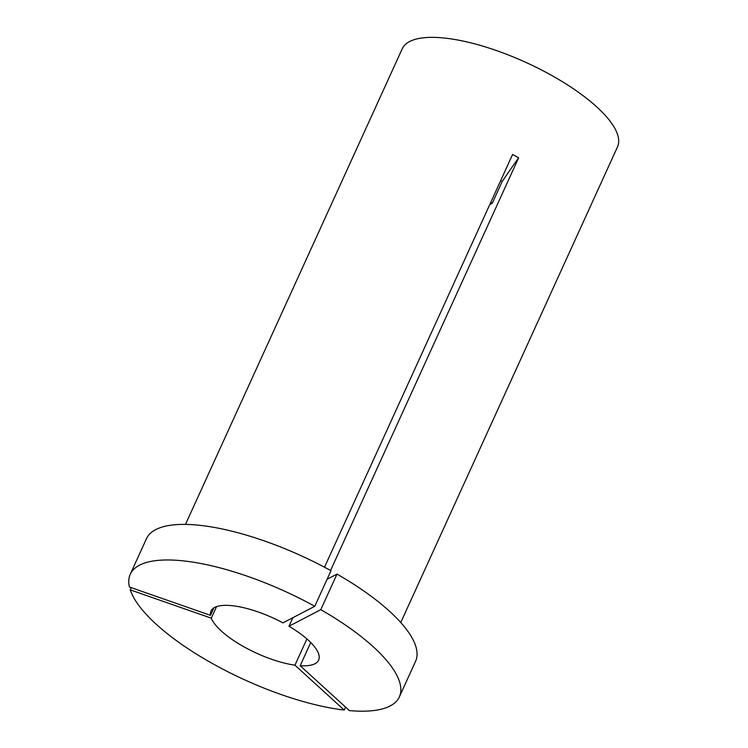 <?xml version="1.0" encoding="UTF-8"?>
<svg xmlns="http://www.w3.org/2000/svg" width="748" height="748" viewBox="0 0 748 748"><rect width="100%" height="100%" fill="white"/><g stroke="black" fill="none" stroke-linecap="round" stroke-linejoin="round"><path stroke-width="1.12" d="M500.739 180.492L502.217 181.409L492.24 203.306L489.753 204.606M300.163 665.711L349.41 710.6A147.861 48.629 24.5 0 0 399.357 696.902A147.861 48.629 24.5 0 0 373.355 646.87A147.861 48.629 24.5 0 0 320.789 609.667L288.971 626.244A59.148 19.448 24.5 0 1 308.223 640.101A59.148 19.448 24.5 0 1 318.629 660.11A59.148 19.448 24.5 0 1 300.163 665.711L310.738 642.504M320.789 609.667L337.002 574.09A147.861 48.629 24.5 0 1 389.568 611.294A147.861 48.629 24.5 0 1 415.57 661.326L399.357 696.902M185.485 524.404L402.228 48.798A118.287 38.905 24.5 0 1 483.03 46.208A118.287 38.905 24.5 0 1 596.708 106.88A118.287 38.905 24.5 0 1 617.502 146.898L400.76 622.514M324.501 567.208L512.614 154.434L518.635 157.809A461.329 108.348 -60.7 0 0 502.217 181.409M330.569 570.481L518.635 157.809M146.477 538.691A147.861 48.629 24.5 0 1 330.99 570.715L314.777 606.291A147.861 48.629 24.5 0 0 130.255 574.268L146.477 538.691M337.002 574.09L327.1 579.251M314.777 606.291L282.959 622.869A59.148 19.448 24.5 0 0 210.992 611.06A59.148 19.448 24.5 0 0 210.497 615.333L129.432 587.021A147.861 48.629 24.5 0 1 130.255 574.268M210.497 615.333L213.891 607.881M288.971 626.244L292.87 617.708M130.236 589.854L211.301 618.175A59.148 19.448 24.5 0 0 294.955 665.168L344.202 710.058A147.861 48.629 24.5 0 1 130.236 589.854L131.237 587.648M344.202 710.058L345.557 707.084M294.955 665.168L306.914 638.923M211.301 618.175L216.565 606.619M490.735 202.446A97.586 32.089 24.5 0 1 492.24 203.306"/></g></svg>
